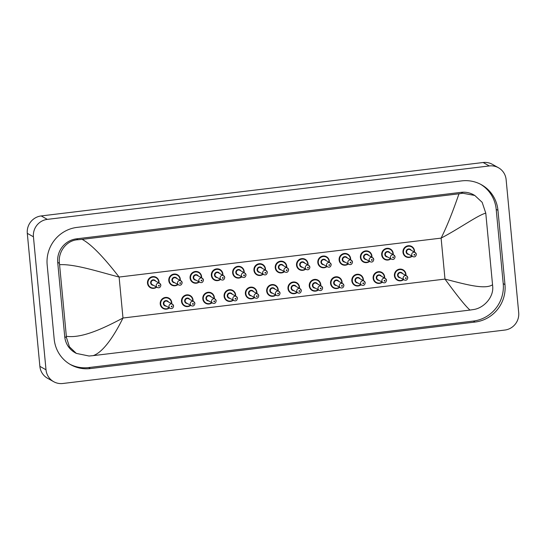 <?xml version="1.0" encoding="UTF-8"?>
<svg xmlns="http://www.w3.org/2000/svg" width="546" height="546" viewBox="0 0 546 546"><rect width="100%" height="100%" fill="white"/><g stroke="black" fill="none" stroke-linecap="round" stroke-linejoin="round"><path stroke-width="0.82" d="M414.373 250.061A5.91 5.753 119.3 0 0 402.982 252.279M244.048 270.652A5.91 5.753 119.3 0 0 232.657 272.87M265.342 268.079A5.91 5.753 119.3 0 0 253.945 270.29M286.63 265.499A5.91 5.753 119.3 0 0 275.239 267.717M307.917 262.926A5.91 5.753 119.3 0 0 296.526 265.144M341.946 281.156A5.91 5.753 119.3 0 0 330.548 283.374M363.233 278.583A5.91 5.753 119.3 0 0 351.842 280.801M405.815 273.437A5.91 5.753 119.3 0 0 394.424 275.655M393.079 252.634A5.91 5.753 119.3 0 0 381.688 254.852M371.792 255.207A5.91 5.753 119.3 0 0 360.401 257.425M384.52 276.01A5.91 5.753 119.3 0 0 373.13 278.228M329.211 260.353A5.91 5.753 119.3 0 0 317.82 262.571M350.498 257.78A5.91 5.753 119.3 0 0 339.107 259.998M171.621 301.747A5.91 5.753 119.3 0 0 160.231 303.965M192.909 299.174A5.91 5.753 119.3 0 0 181.518 301.392M214.203 296.601A5.91 5.753 119.3 0 0 202.812 298.819M235.49 294.028A5.91 5.753 119.3 0 0 224.099 296.246M256.784 291.455A5.91 5.753 119.3 0 0 245.393 293.673M278.071 288.882A5.91 5.753 119.3 0 0 266.68 291.093M222.761 273.225A5.91 5.753 119.3 0 0 211.363 275.443M201.467 275.798A5.91 5.753 119.3 0 0 190.076 278.016M180.18 278.371A5.91 5.753 119.3 0 0 168.789 280.589M158.886 280.944A5.91 5.753 119.3 0 0 147.495 283.162M320.652 283.729A5.91 5.753 119.3 0 0 309.261 285.947M299.365 286.302A5.91 5.753 119.3 0 0 287.974 288.52M53.679 381.688L47.536 378.255A15.766 15.336 -60.7 0 1 39.872 366.352L27.3 233.354A15.766 15.336 -60.7 0 1 41.203 215.936L483.149 162.51A15.766 15.336 -60.7 0 1 492.321 164.312L498.464 167.745A15.766 15.336 -60.7 0 1 506.128 179.648L518.7 312.646A15.766 15.336 -60.7 0 1 504.797 330.064L62.851 383.49A15.766 15.336 -60.7 0 1 53.679 381.688A15.766 15.336 -60.7 0 1 46.007 369.792L33.436 236.793A15.766 15.336 -60.7 0 1 47.338 219.376L489.284 165.95A15.766 15.336 -60.7 0 1 498.464 167.745M504.975 284.609L497.952 210.333A33.9 32.978 119.3 0 0 481.47 184.753A33.9 32.978 119.3 0 0 461.739 180.883L77.054 227.389A33.9 32.978 119.3 0 0 47.168 264.83L54.184 339.107A33.9 32.978 119.3 0 0 70.666 364.687A33.9 32.978 119.3 0 0 90.397 368.557L475.081 322.051A33.9 32.978 119.3 0 0 504.975 284.609L503.221 283.627L496.198 209.35A33.9 32.978 119.3 0 0 480.582 184.275M69.799 364.182A33.9 32.978 119.3 0 0 88.643 367.574L473.327 321.068A33.9 32.978 119.3 0 0 503.221 283.627M492.547 284.766L492.663 286.09C494.007 297.215 483.667 308.101 473.723 309.507L470.01 310.073C465.834 306.531 457.493 296.205 444.983 279.088C465.642 284.425 484.896 289.851 492.547 284.766L485.776 213.145C477.852 215.213 460.36 227.975 441.113 238.117C449.877 220.502 456.326 201.174 459.015 193.796L462.735 193.223L474.781 195.461L473.553 194.772A21.287 20.707 119.3 0 0 461.165 192.342L76.474 238.848A21.287 20.707 119.3 0 0 57.712 262.36L64.728 336.636A21.287 20.707 119.3 0 0 75.082 352.702L76.31 353.392L69.431 346.812L66.469 337.612L59.446 263.336C57.828 252.054 66.387 240.172 78.051 239.728L82.125 239.36C93.045 245.154 107.289 261.848 119.11 277.047C98.519 271.744 74.979 263.923 59.589 264.673M470.01 310.073L93.12 355.644L89.039 356.012L76.31 353.392M459.015 193.796L82.125 239.36M474.781 195.461L482.152 202.313L485.776 213.145M66.359 336.288C82.023 338.561 103.781 328.194 122.98 318.018C114.319 335.688 103.133 352.368 93.12 355.644M414.516 250.942A5.91 5.753 -60.7 0 1 414.503 252.129M412.189 256.258A5.91 5.753 -60.7 0 1 402.982 252.313A5.91 5.753 -60.7 0 1 411.636 246.458A5.91 5.753 -60.7 0 1 414.51 250.921C414.277 248.942 413.315 247.454 411.636 246.458L411.097 246.157M414.216 251.972A5.521 5.371 119.3 0 0 408.312 246.219A5.521 5.371 119.3 0 0 403.446 252.313A5.521 5.371 119.3 0 0 411.902 256.094M408.879 254.402A2.757 2.682 -60.7 0 1 408.026 249.065A2.757 2.682 -60.7 0 1 411.193 250.273M412.851 256.627C414.755 257.343 415.922 256.572 416.352 254.334L415.165 252.505L410.06 249.645A2.368 2.3 119.3 0 0 406.599 251.986A2.368 2.3 119.3 0 0 407.753 253.774L412.851 256.627A2.368 2.3 -60.7 0 1 412.756 252.621A2.368 2.3 -60.7 0 1 416.311 254.286M414.025 254.832A0.396 0.382 119.3 0 0 414.441 255.18A0.396 0.382 119.3 0 0 414.789 254.743A0.396 0.382 119.3 0 0 414.366 254.402A0.396 0.382 119.3 0 0 414.025 254.832M403.63 279.634A5.91 5.753 -60.7 0 1 394.424 275.689A5.91 5.753 -60.7 0 1 403.078 269.833A5.91 5.753 -60.7 0 1 405.944 275.505M405.658 275.348A5.521 5.371 119.3 0 0 399.754 269.594A5.521 5.371 119.3 0 0 394.888 275.689A5.521 5.371 119.3 0 0 403.344 279.47M400.32 277.777A2.757 2.682 -60.7 0 1 399.467 272.44A2.757 2.682 -60.7 0 1 402.634 273.648M404.293 280.002C406.204 280.719 407.371 279.955 407.801 277.709L406.606 275.88L401.508 273.02A2.368 2.3 119.3 0 0 398.041 275.361A2.368 2.3 119.3 0 0 399.194 277.15L404.293 280.002A2.368 2.3 -60.7 0 1 404.197 275.996A2.368 2.3 -60.7 0 1 407.76 277.661M406.231 278.119A0.396 0.382 119.3 0 0 405.815 277.777A0.396 0.382 119.3 0 0 405.466 278.214A0.396 0.382 119.3 0 0 405.883 278.556A0.396 0.382 119.3 0 0 406.231 278.119M393.222 253.494A5.91 5.753 -60.7 0 1 393.216 254.702L393.229 253.508C392.99 251.515 392.028 250.027 390.349 249.031A5.91 5.753 -60.7 0 1 393.222 253.494M384.568 259.35L388.711 259.903L390.909 258.838A5.91 5.753 -60.7 0 1 381.695 254.886A5.91 5.753 -60.7 0 1 390.349 249.031L389.803 248.73M392.922 254.545A5.521 5.371 119.3 0 0 387.025 248.792A5.521 5.371 119.3 0 0 382.159 254.886A5.521 5.371 119.3 0 0 390.615 258.668M387.585 256.975A2.757 2.682 -60.7 0 1 386.732 251.638A2.757 2.682 -60.7 0 1 389.899 252.846M391.564 259.2C393.468 259.916 394.635 259.152 395.065 256.907L393.871 255.078L388.772 252.218A2.368 2.3 119.3 0 0 385.312 254.559A2.368 2.3 119.3 0 0 386.459 256.347L391.564 259.2A2.368 2.3 -60.7 0 1 391.462 255.194A2.368 2.3 -60.7 0 1 395.024 256.859M392.731 257.412A0.396 0.382 119.3 0 0 393.154 257.753A0.396 0.382 119.3 0 0 393.502 257.316A0.396 0.382 119.3 0 0 393.079 256.975A0.396 0.382 119.3 0 0 392.731 257.412M371.928 256.067A5.91 5.753 -60.7 0 1 371.922 257.282L371.942 256.081C371.696 254.095 370.734 252.6 369.055 251.61A5.91 5.753 -60.7 0 1 371.928 256.067M363.274 261.923L367.417 262.476L369.622 261.411A5.91 5.753 -60.7 0 1 360.401 257.466A5.91 5.753 -60.7 0 1 369.055 251.61L368.516 251.303M371.635 257.118A5.521 5.371 119.3 0 0 365.731 251.365A5.521 5.371 119.3 0 0 360.865 257.459A5.521 5.371 119.3 0 0 369.321 261.247M366.298 259.548A2.757 2.682 -60.7 0 1 365.445 254.211A2.757 2.682 -60.7 0 1 368.611 255.426M370.27 261.78C372.174 262.49 373.341 261.725 373.771 259.48L372.584 257.651L367.485 254.791A2.368 2.3 119.3 0 0 364.018 257.132A2.368 2.3 119.3 0 0 365.172 258.92L370.27 261.78A2.368 2.3 -60.7 0 1 370.174 257.767A2.368 2.3 -60.7 0 1 373.73 259.432M371.444 259.985A0.396 0.382 119.3 0 0 371.86 260.326A0.396 0.382 119.3 0 0 372.208 259.889A0.396 0.382 119.3 0 0 371.792 259.548A0.396 0.382 119.3 0 0 371.444 259.985M350.641 258.64A5.91 5.753 -60.7 0 1 350.634 259.855L350.648 258.654C350.409 256.668 349.447 255.173 347.768 254.183A5.91 5.753 -60.7 0 1 350.641 258.64M341.987 264.496L346.13 265.049L348.328 263.984A5.91 5.753 -60.7 0 1 339.114 260.039A5.91 5.753 -60.7 0 1 347.768 254.183L347.222 253.876M350.341 259.691A5.521 5.371 119.3 0 0 344.444 253.938A5.521 5.371 119.3 0 0 339.578 260.032A5.521 5.371 119.3 0 0 348.034 263.82M345.004 262.121A2.757 2.682 -60.7 0 1 344.157 256.784A2.757 2.682 -60.7 0 1 347.317 257.999M348.983 264.353C350.887 265.063 352.054 264.298 352.484 262.053L351.29 260.224L346.191 257.364A2.368 2.3 119.3 0 0 342.731 259.705A2.368 2.3 119.3 0 0 343.878 261.493L348.983 264.353A2.368 2.3 -60.7 0 1 348.88 260.34A2.368 2.3 -60.7 0 1 352.443 262.005M350.15 262.558A0.396 0.382 119.3 0 0 350.573 262.899A0.396 0.382 119.3 0 0 350.921 262.462A0.396 0.382 119.3 0 0 350.498 262.121A0.396 0.382 119.3 0 0 350.15 262.558M329.354 261.241A5.91 5.753 -60.7 0 1 329.34 262.428L329.361 261.227C329.115 259.241 328.153 257.746 326.474 256.757A5.91 5.753 -60.7 0 1 329.354 261.22M327.027 266.557A5.91 5.753 -60.7 0 1 317.82 262.612A5.91 5.753 -60.7 0 1 326.474 256.757L325.935 256.449M329.054 262.264A5.521 5.371 119.3 0 0 323.15 256.511A5.521 5.371 119.3 0 0 318.284 262.612A5.521 5.371 119.3 0 0 326.74 266.393M323.717 264.701A2.757 2.682 -60.7 0 1 322.863 259.364A2.757 2.682 -60.7 0 1 326.03 260.572M327.689 266.926C329.6 267.636 330.767 266.871 331.19 264.626L330.002 262.797L324.904 259.937A2.368 2.3 119.3 0 0 321.437 262.285A2.368 2.3 119.3 0 0 322.59 264.066L327.689 266.926A2.368 2.3 -60.7 0 1 327.593 262.913A2.368 2.3 -60.7 0 1 331.149 264.585M328.863 265.131A0.396 0.382 119.3 0 0 329.279 265.472A0.396 0.382 119.3 0 0 329.627 265.035A0.396 0.382 119.3 0 0 329.211 264.694A0.396 0.382 119.3 0 0 328.863 265.131M376.01 282.726L380.152 283.278L382.35 282.214A5.91 5.753 -60.7 0 1 373.136 278.262A5.91 5.753 -60.7 0 1 381.791 272.413A5.91 5.753 -60.7 0 1 384.657 278.085L384.671 276.883C384.432 274.891 383.469 273.403 381.791 272.413L381.251 272.106M384.37 277.921A5.521 5.371 119.3 0 0 378.467 272.167A5.521 5.371 119.3 0 0 373.6 278.262A5.521 5.371 119.3 0 0 382.057 282.05M379.033 280.351A2.757 2.682 -60.7 0 1 378.18 275.013A2.757 2.682 -60.7 0 1 381.34 276.228M383.005 282.575C384.91 283.292 386.077 282.528 386.507 280.282L385.319 278.453L380.214 275.594A2.368 2.3 119.3 0 0 376.754 277.934A2.368 2.3 119.3 0 0 377.9 279.723L383.005 282.575A2.368 2.3 -60.7 0 1 382.91 278.569A2.368 2.3 -60.7 0 1 386.466 280.235M384.944 280.692A0.396 0.382 119.3 0 0 384.52 280.351A0.396 0.382 119.3 0 0 384.172 280.787A0.396 0.382 119.3 0 0 384.596 281.129A0.396 0.382 119.3 0 0 384.944 280.692M361.056 284.78A5.91 5.753 -60.7 0 1 351.842 280.842A5.91 5.753 -60.7 0 1 360.497 274.986A5.91 5.753 -60.7 0 1 363.363 280.658L363.383 279.456C363.138 277.47 362.175 275.976 360.497 274.986L359.957 274.679M363.076 280.494A5.521 5.371 119.3 0 0 357.173 274.74A5.521 5.371 119.3 0 0 352.307 280.835A5.521 5.371 119.3 0 0 360.763 284.623M357.739 282.924A2.757 2.682 -60.7 0 1 356.886 277.586A2.757 2.682 -60.7 0 1 360.053 278.801M361.711 285.155C363.622 285.865 364.789 285.101 365.219 282.855L364.025 281.026L358.927 278.167A2.368 2.3 119.3 0 0 355.466 280.507A2.368 2.3 119.3 0 0 356.613 282.296L361.711 285.155A2.368 2.3 -60.7 0 1 361.616 281.142A2.368 2.3 -60.7 0 1 365.178 282.808M363.65 283.265A0.396 0.382 119.3 0 0 363.233 282.924A0.396 0.382 119.3 0 0 362.885 283.36A0.396 0.382 119.3 0 0 363.308 283.702A0.396 0.382 119.3 0 0 363.65 283.265M339.762 287.353A5.91 5.753 -60.7 0 1 330.555 283.415A5.91 5.753 -60.7 0 1 339.209 277.559A5.91 5.753 -60.7 0 1 342.076 283.231L342.089 282.029C341.851 280.043 340.888 278.549 339.209 277.559L338.67 277.252M341.789 283.067A5.521 5.371 119.3 0 0 335.886 277.313A5.521 5.371 119.3 0 0 331.019 283.408A5.521 5.371 119.3 0 0 339.475 287.196M336.452 285.503A2.757 2.682 -60.7 0 1 335.599 280.159A2.757 2.682 -60.7 0 1 338.759 281.374M340.424 287.728C342.328 288.438 343.495 287.674 343.925 285.428L342.738 283.599L337.633 280.74A2.368 2.3 119.3 0 0 334.172 283.087A2.368 2.3 119.3 0 0 335.326 284.869L340.424 287.728A2.368 2.3 -60.7 0 1 340.329 283.715A2.368 2.3 -60.7 0 1 343.884 285.387M342.362 285.838A0.396 0.382 119.3 0 0 341.939 285.497A0.396 0.382 119.3 0 0 341.591 285.933A0.396 0.382 119.3 0 0 342.014 286.275A0.396 0.382 119.3 0 0 342.362 285.838M444.983 279.088L441.113 238.117L119.11 277.047L122.98 318.018L444.983 279.088M47.338 219.376L41.203 215.936M33.436 236.793L27.3 233.354M46.007 369.792L39.872 366.352M489.284 165.95L483.149 162.51M496.198 209.35L497.952 210.333M473.327 321.068L475.081 322.051M88.643 367.574L90.397 368.557M64.728 336.636L66.469 337.612M57.712 262.36L59.446 263.336M76.474 238.848L78.051 239.728M461.165 192.342L462.735 193.223M308.06 263.814A5.91 5.753 -60.7 0 1 308.053 265.001L308.067 263.8C307.828 261.814 306.866 260.326 305.187 259.33A5.91 5.753 -60.7 0 1 308.06 263.793M305.74 269.13A5.91 5.753 -60.7 0 1 296.533 265.185A5.91 5.753 -60.7 0 1 305.187 259.33L304.641 259.022M307.767 264.837A5.521 5.371 119.3 0 0 301.863 259.091A5.521 5.371 119.3 0 0 296.997 265.185A5.521 5.371 119.3 0 0 305.453 268.966M302.429 267.274A2.757 2.682 -60.7 0 1 301.576 261.937A2.757 2.682 -60.7 0 1 304.736 263.145M306.402 269.499C308.306 270.209 309.473 269.444 309.903 267.206L308.715 265.37L303.61 262.517A2.368 2.3 119.3 0 0 300.15 264.858A2.368 2.3 119.3 0 0 301.296 266.639L306.402 269.499A2.368 2.3 -60.7 0 1 306.306 265.486A2.368 2.3 -60.7 0 1 309.862 267.158M307.569 267.704A0.396 0.382 119.3 0 0 307.992 268.045A0.396 0.382 119.3 0 0 308.34 267.608A0.396 0.382 119.3 0 0 307.917 267.267A0.396 0.382 119.3 0 0 307.569 267.704M278.119 272.222L282.255 272.768L284.459 271.703A5.91 5.753 -60.7 0 1 275.239 267.758A5.91 5.753 -60.7 0 1 283.893 261.903A5.91 5.753 -60.7 0 1 286.759 267.574M286.473 267.41A5.521 5.371 119.3 0 0 280.569 261.664A5.521 5.371 119.3 0 0 275.703 267.758A5.521 5.371 119.3 0 0 284.159 271.539M281.135 269.847A2.757 2.682 -60.7 0 1 280.282 264.51A2.757 2.682 -60.7 0 1 283.449 265.718M285.108 272.072C287.019 272.782 288.186 272.017 288.616 269.779L287.421 267.943L282.323 265.09A2.368 2.3 119.3 0 0 278.863 267.431A2.368 2.3 119.3 0 0 280.009 269.212L285.108 272.072A2.368 2.3 -60.7 0 1 285.012 268.066A2.368 2.3 -60.7 0 1 288.575 269.731M286.281 270.277A0.396 0.382 119.3 0 0 286.705 270.618A0.396 0.382 119.3 0 0 287.046 270.188A0.396 0.382 119.3 0 0 286.63 269.84A0.396 0.382 119.3 0 0 286.281 270.277M265.479 268.96A5.91 5.753 -60.7 0 1 265.472 270.147M263.158 274.276A5.91 5.753 -60.7 0 1 253.951 270.331A5.91 5.753 -60.7 0 1 262.606 264.476A5.91 5.753 -60.7 0 1 265.479 268.939C265.247 266.96 264.284 265.472 262.606 264.476L262.066 264.175M265.185 269.99A5.521 5.371 119.3 0 0 259.282 264.237A5.521 5.371 119.3 0 0 254.416 270.331A5.521 5.371 119.3 0 0 262.872 274.112M259.848 272.42A2.757 2.682 -60.7 0 1 258.995 267.083A2.757 2.682 -60.7 0 1 262.155 268.291M263.82 274.645C265.725 275.355 266.892 274.59 267.322 272.352L266.134 270.516L261.029 267.663A2.368 2.3 119.3 0 0 257.569 270.004A2.368 2.3 119.3 0 0 258.722 271.785L263.82 274.645A2.368 2.3 -60.7 0 1 263.725 270.639A2.368 2.3 -60.7 0 1 267.281 272.304M264.987 272.85A0.396 0.382 119.3 0 0 265.411 273.191A0.396 0.382 119.3 0 0 265.759 272.761A0.396 0.382 119.3 0 0 265.336 272.42A0.396 0.382 119.3 0 0 264.987 272.85M312.141 290.452L316.284 290.998L318.482 289.933A5.91 5.753 -60.7 0 1 309.268 285.988A5.91 5.753 -60.7 0 1 317.922 280.132A5.91 5.753 -60.7 0 1 320.782 285.804M320.495 285.64A5.521 5.371 119.3 0 0 314.592 279.893A5.521 5.371 119.3 0 0 309.725 285.988A5.521 5.371 119.3 0 0 318.181 289.769M315.158 288.076A2.757 2.682 -60.7 0 1 314.305 282.739A2.757 2.682 -60.7 0 1 317.472 283.947M319.13 290.301C321.041 291.011 322.208 290.247 322.638 288.008L321.444 286.172L316.346 283.313A2.368 2.3 119.3 0 0 312.885 285.66A2.368 2.3 119.3 0 0 314.032 287.442L319.13 290.301A2.368 2.3 -60.7 0 1 319.035 286.288A2.368 2.3 -60.7 0 1 322.597 287.96M321.075 288.411A0.396 0.382 119.3 0 0 320.652 288.07A0.396 0.382 119.3 0 0 320.304 288.506A0.396 0.382 119.3 0 0 320.727 288.848A0.396 0.382 119.3 0 0 321.075 288.411M290.847 293.025L294.99 293.571L297.188 292.506A5.91 5.753 -60.7 0 1 287.974 288.561A5.91 5.753 -60.7 0 1 296.628 282.705A5.91 5.753 -60.7 0 1 299.495 288.377M299.208 288.213A5.521 5.371 119.3 0 0 293.304 282.466A5.521 5.371 119.3 0 0 288.438 288.561A5.521 5.371 119.3 0 0 296.894 292.342M293.871 290.649A2.757 2.682 -60.7 0 1 293.018 285.312A2.757 2.682 -60.7 0 1 296.178 286.52M297.843 292.874C299.747 293.584 300.914 292.82 301.344 290.581L300.157 288.745L295.052 285.892A2.368 2.3 119.3 0 0 291.591 288.233A2.368 2.3 119.3 0 0 292.745 290.015L297.843 292.874A2.368 2.3 -60.7 0 1 297.747 288.868A2.368 2.3 -60.7 0 1 301.303 290.533M299.781 290.991A0.396 0.382 119.3 0 0 299.358 290.643A0.396 0.382 119.3 0 0 299.01 291.079A0.396 0.382 119.3 0 0 299.433 291.421A0.396 0.382 119.3 0 0 299.781 290.991M269.56 295.598L273.703 296.15L275.901 295.086A5.91 5.753 -60.7 0 1 266.687 291.134A5.91 5.753 -60.7 0 1 275.341 285.278A5.91 5.753 -60.7 0 1 278.201 290.95M277.914 290.793A5.521 5.371 119.3 0 0 272.01 285.039A5.521 5.371 119.3 0 0 267.151 291.134A5.521 5.371 119.3 0 0 275.607 294.915M272.577 293.222A2.757 2.682 -60.7 0 1 271.724 287.885A2.757 2.682 -60.7 0 1 274.891 289.093M276.556 295.447C278.46 296.157 279.627 295.393 280.057 293.154L278.863 291.318L273.764 288.465A2.368 2.3 119.3 0 0 270.304 290.806A2.368 2.3 119.3 0 0 271.451 292.588L276.556 295.447A2.368 2.3 -60.7 0 1 276.453 291.441A2.368 2.3 -60.7 0 1 280.016 293.106M278.494 293.564A0.396 0.382 119.3 0 0 278.071 293.216A0.396 0.382 119.3 0 0 277.723 293.652A0.396 0.382 119.3 0 0 278.146 293.994A0.396 0.382 119.3 0 0 278.494 293.564M235.538 277.368L239.68 277.921L241.878 276.856A5.91 5.753 -60.7 0 1 232.657 272.904A5.91 5.753 -60.7 0 1 241.312 267.049A5.91 5.753 -60.7 0 1 244.178 272.72M243.891 272.563A5.521 5.371 119.3 0 0 237.988 266.81A5.521 5.371 119.3 0 0 233.122 272.904A5.521 5.371 119.3 0 0 241.578 276.685M238.554 274.993A2.757 2.682 -60.7 0 1 237.701 269.656A2.757 2.682 -60.7 0 1 240.868 270.864M242.526 277.218C244.437 277.934 245.604 277.163 246.034 274.925L244.84 273.096L239.742 270.236A2.368 2.3 119.3 0 0 236.281 272.577A2.368 2.3 119.3 0 0 237.428 274.365L242.526 277.218A2.368 2.3 -60.7 0 1 242.431 273.212A2.368 2.3 -60.7 0 1 245.993 274.877M243.7 275.423A0.396 0.382 119.3 0 0 244.123 275.771A0.396 0.382 119.3 0 0 244.471 275.334A0.396 0.382 119.3 0 0 244.048 274.993A0.396 0.382 119.3 0 0 243.7 275.423M222.898 274.085A5.91 5.753 -60.7 0 1 222.891 275.293L222.905 274.099C222.666 272.106 221.703 270.618 220.024 269.622A5.91 5.753 -60.7 0 1 222.898 274.085M214.244 279.941L218.386 280.494L220.584 279.429A5.91 5.753 -60.7 0 1 211.37 275.477A5.91 5.753 -60.7 0 1 220.024 269.622L219.485 269.321M222.604 275.136A5.521 5.371 119.3 0 0 216.701 269.383A5.521 5.371 119.3 0 0 211.834 275.477A5.521 5.371 119.3 0 0 220.291 279.265M217.267 277.566A2.757 2.682 -60.7 0 1 216.414 272.229A2.757 2.682 -60.7 0 1 219.574 273.444M221.239 279.791C223.143 280.507 224.31 279.743 224.74 277.498L223.553 275.669L218.448 272.809A2.368 2.3 119.3 0 0 214.988 275.15A2.368 2.3 119.3 0 0 216.141 276.938L221.239 279.791A2.368 2.3 -60.7 0 1 221.144 275.785A2.368 2.3 -60.7 0 1 224.699 277.45M222.406 278.003A0.396 0.382 119.3 0 0 222.829 278.344A0.396 0.382 119.3 0 0 223.178 277.907A0.396 0.382 119.3 0 0 222.754 277.566A0.396 0.382 119.3 0 0 222.406 278.003M201.61 276.679A5.91 5.753 -60.7 0 1 201.597 277.873L201.617 276.672C201.372 274.686 200.416 273.191 198.737 272.201A5.91 5.753 -60.7 0 1 201.61 276.658M192.956 282.514L197.099 283.067L199.297 282.002A5.91 5.753 -60.7 0 1 190.083 278.057A5.91 5.753 -60.7 0 1 198.737 272.201L198.191 271.894M201.31 277.709A5.521 5.371 119.3 0 0 195.407 271.956A5.521 5.371 119.3 0 0 190.547 278.05A5.521 5.371 119.3 0 0 199.003 281.838M195.973 280.139A2.757 2.682 -60.7 0 1 195.12 274.802A2.757 2.682 -60.7 0 1 198.287 276.017M199.952 282.371C201.856 283.081 203.023 282.316 203.453 280.071L202.259 278.242L197.161 275.382A2.368 2.3 119.3 0 0 193.7 277.723A2.368 2.3 119.3 0 0 194.847 279.511L199.952 282.371A2.368 2.3 -60.7 0 1 199.85 278.358A2.368 2.3 -60.7 0 1 203.412 280.023M201.119 280.576A0.396 0.382 119.3 0 0 201.542 280.917A0.396 0.382 119.3 0 0 201.89 280.48A0.396 0.382 119.3 0 0 201.467 280.139A0.396 0.382 119.3 0 0 201.119 280.576M180.323 279.252A5.91 5.753 -60.7 0 1 180.31 280.446L180.33 279.245C180.084 277.259 179.122 275.764 177.443 274.774A5.91 5.753 -60.7 0 1 180.316 279.231M171.662 285.087L175.805 285.64L178.003 284.575A5.91 5.753 -60.7 0 1 168.789 280.63A5.91 5.753 -60.7 0 1 177.443 274.774L176.904 274.467M180.023 280.282A5.521 5.371 119.3 0 0 174.119 274.529A5.521 5.371 119.3 0 0 169.253 280.624A5.521 5.371 119.3 0 0 177.709 284.411M174.686 282.712A2.757 2.682 -60.7 0 1 173.833 277.375A2.757 2.682 -60.7 0 1 176.993 278.59M178.658 284.944C180.562 285.654 181.729 284.889 182.159 282.644L180.972 280.815L175.867 277.955A2.368 2.3 119.3 0 0 172.406 280.296A2.368 2.3 119.3 0 0 173.56 282.084L178.658 284.944A2.368 2.3 -60.7 0 1 178.562 280.931A2.368 2.3 -60.7 0 1 182.118 282.596M179.832 283.149A0.396 0.382 119.3 0 0 180.248 283.49A0.396 0.382 119.3 0 0 180.596 283.053A0.396 0.382 119.3 0 0 180.173 282.712A0.396 0.382 119.3 0 0 179.832 283.149M159.029 281.832A5.91 5.753 -60.7 0 1 159.023 283.019L159.036 281.818C158.79 279.832 157.835 278.337 156.156 277.348A5.91 5.753 -60.7 0 1 159.029 281.811M150.375 287.667L154.518 288.213L156.716 287.148A5.91 5.753 -60.7 0 1 147.502 283.203A5.91 5.753 -60.7 0 1 156.156 277.348L155.61 277.04M158.729 282.855A5.521 5.371 119.3 0 0 152.832 277.102A5.521 5.371 119.3 0 0 147.966 283.203A5.521 5.371 119.3 0 0 156.422 286.984M153.392 285.292A2.757 2.682 -60.7 0 1 152.539 279.955A2.757 2.682 -60.7 0 1 155.706 281.163M157.371 287.517C159.275 288.227 160.442 287.462 160.872 285.217L159.678 283.388L154.579 280.528A2.368 2.3 119.3 0 0 151.119 282.876A2.368 2.3 119.3 0 0 152.266 284.657L157.371 287.517A2.368 2.3 -60.7 0 1 157.268 283.504A2.368 2.3 -60.7 0 1 160.831 285.176M158.538 285.722A0.396 0.382 119.3 0 0 158.961 286.063A0.396 0.382 119.3 0 0 159.309 285.626A0.396 0.382 119.3 0 0 158.886 285.285A0.396 0.382 119.3 0 0 158.538 285.722M254.6 297.652A5.91 5.753 -60.7 0 1 245.393 293.707A5.91 5.753 -60.7 0 1 254.047 287.851A5.91 5.753 -60.7 0 1 256.92 292.315C256.688 290.335 255.726 288.848 254.047 287.851L253.508 287.551M256.627 293.366A5.521 5.371 119.3 0 0 250.723 287.612A5.521 5.371 119.3 0 0 245.857 293.707A5.521 5.371 119.3 0 0 254.313 297.488M251.29 295.796A2.757 2.682 -60.7 0 1 250.437 290.458A2.757 2.682 -60.7 0 1 253.603 291.666M255.262 298.02C257.166 298.737 258.333 297.966 258.763 295.727L257.575 293.898L252.47 291.038A2.368 2.3 119.3 0 0 249.01 293.379A2.368 2.3 119.3 0 0 250.164 295.168L255.262 298.02A2.368 2.3 -60.7 0 1 255.166 294.014A2.368 2.3 -60.7 0 1 258.722 295.679M257.2 296.137A0.396 0.382 119.3 0 0 256.777 295.796A0.396 0.382 119.3 0 0 256.436 296.225A0.396 0.382 119.3 0 0 256.852 296.574A0.396 0.382 119.3 0 0 257.2 296.137M256.927 292.335A5.91 5.753 -60.7 0 1 256.913 293.523M226.979 300.744L231.122 301.296L233.319 300.232A5.91 5.753 -60.7 0 1 224.106 296.28A5.91 5.753 -60.7 0 1 232.76 290.424A5.91 5.753 -60.7 0 1 235.633 294.888M235.333 295.939A5.521 5.371 119.3 0 0 229.436 290.185A5.521 5.371 119.3 0 0 224.57 296.28A5.521 5.371 119.3 0 0 233.026 300.061M229.996 298.369A2.757 2.682 -60.7 0 1 229.143 293.031A2.757 2.682 -60.7 0 1 232.309 294.239M233.975 300.593C235.879 301.31 237.046 300.546 237.476 298.3L236.281 296.471L231.183 293.611A2.368 2.3 119.3 0 0 227.723 295.952A2.368 2.3 119.3 0 0 228.87 297.741L233.975 300.593A2.368 2.3 -60.7 0 1 233.872 296.587A2.368 2.3 -60.7 0 1 237.435 298.252M235.913 298.71A0.396 0.382 119.3 0 0 235.49 298.369A0.396 0.382 119.3 0 0 235.142 298.805A0.396 0.382 119.3 0 0 235.565 299.147A0.396 0.382 119.3 0 0 235.913 298.71M235.633 294.908A5.91 5.753 -60.7 0 1 235.626 296.096L235.64 294.901C235.401 292.909 234.439 291.421 232.76 290.424L232.214 290.124M205.685 303.317L209.828 303.869L212.032 302.805A5.91 5.753 -60.7 0 1 202.812 298.853A5.91 5.753 -60.7 0 1 211.466 293.004A5.91 5.753 -60.7 0 1 214.332 298.676L214.353 297.474C214.107 295.488 213.145 293.994 211.466 293.004L210.927 292.697M214.046 298.512A5.521 5.371 119.3 0 0 208.142 292.758A5.521 5.371 119.3 0 0 203.276 298.853A5.521 5.371 119.3 0 0 211.732 302.641M208.709 300.942A2.757 2.682 -60.7 0 1 207.855 295.604A2.757 2.682 -60.7 0 1 211.022 296.819M212.681 303.166C214.585 303.883 215.752 303.119 216.182 300.873L214.994 299.044L209.896 296.185A2.368 2.3 119.3 0 0 206.429 298.525A2.368 2.3 119.3 0 0 207.582 300.314L212.681 303.166A2.368 2.3 -60.7 0 1 212.585 299.16A2.368 2.3 -60.7 0 1 216.141 300.826M214.619 301.283A0.396 0.382 119.3 0 0 214.203 300.942A0.396 0.382 119.3 0 0 213.855 301.378A0.396 0.382 119.3 0 0 214.271 301.72A0.396 0.382 119.3 0 0 214.619 301.283M184.398 305.89L188.541 306.442L190.738 305.378A5.91 5.753 -60.7 0 1 181.525 301.433A5.91 5.753 -60.7 0 1 190.179 295.577A5.91 5.753 -60.7 0 1 193.052 300.034M192.752 301.085A5.521 5.371 119.3 0 0 186.855 295.331A5.521 5.371 119.3 0 0 181.989 301.426A5.521 5.371 119.3 0 0 190.445 305.214M187.415 303.515A2.757 2.682 -60.7 0 1 186.568 298.177A2.757 2.682 -60.7 0 1 189.728 299.392M191.393 305.746C193.298 306.456 194.465 305.692 194.895 303.446L193.7 301.617L188.602 298.758A2.368 2.3 119.3 0 0 185.142 301.099A2.368 2.3 119.3 0 0 186.288 302.887L191.393 305.746A2.368 2.3 -60.7 0 1 191.291 301.733A2.368 2.3 -60.7 0 1 194.854 303.399M193.332 303.856A0.396 0.382 119.3 0 0 192.909 303.515A0.396 0.382 119.3 0 0 192.561 303.951A0.396 0.382 119.3 0 0 192.984 304.293A0.396 0.382 119.3 0 0 193.332 303.856M193.052 300.054A5.91 5.753 -60.7 0 1 193.045 301.249L193.059 300.047C192.82 298.061 191.858 296.567 190.179 295.577L189.633 295.27M169.437 307.944A5.91 5.753 -60.7 0 1 160.231 304.006A5.91 5.753 -60.7 0 1 168.885 298.15A5.91 5.753 -60.7 0 1 171.751 303.822L171.772 302.62C171.526 300.634 170.564 299.14 168.885 298.15L168.345 297.843M171.464 303.658A5.521 5.371 119.3 0 0 165.561 297.904A5.521 5.371 119.3 0 0 160.695 303.999A5.521 5.371 119.3 0 0 169.151 307.787M166.127 306.094A2.757 2.682 -60.7 0 1 165.274 300.75A2.757 2.682 -60.7 0 1 168.441 301.965M170.099 308.319C172.01 309.029 173.178 308.265 173.601 306.019L172.413 304.19L167.315 301.331A2.368 2.3 119.3 0 0 163.848 303.678A2.368 2.3 119.3 0 0 165.001 305.46L170.099 308.319A2.368 2.3 -60.7 0 1 170.004 304.306A2.368 2.3 -60.7 0 1 173.567 305.978M172.038 306.429A0.396 0.382 119.3 0 0 171.621 306.088A0.396 0.382 119.3 0 0 171.273 306.524A0.396 0.382 119.3 0 0 171.69 306.866A0.396 0.382 119.3 0 0 172.038 306.429M405.855 256.777L409.998 257.33L412.203 256.265M414.51 252.136L414.523 250.928M402.538 269.533L403.078 269.833C404.757 270.83 405.719 272.317 405.965 274.304L405.951 275.512M397.304 280.153L401.44 280.705L403.644 279.641M320.693 267.076L324.836 267.622L327.04 266.557M354.723 285.299L358.858 285.851L361.063 284.787M333.429 287.872L337.571 288.425L339.769 287.36M299.406 269.649L303.549 270.195L305.746 269.13M286.773 267.581L286.78 266.373C286.534 264.387 285.572 262.899 283.893 261.903L283.354 261.602M256.825 274.795L260.968 275.348L263.165 274.283M265.479 270.154L265.486 268.946M317.376 279.825L317.922 280.132C319.601 281.129 320.557 282.616 320.802 284.603L320.795 285.811M296.089 282.405L296.628 282.705C298.307 283.702 299.269 285.189 299.508 287.176L299.501 288.384M274.795 284.978L275.341 285.278C277.02 286.275 277.975 287.762 278.221 289.749L278.214 290.957M244.192 272.727L244.198 271.519C243.953 269.533 242.997 268.045 241.312 267.049L240.772 266.748M248.266 298.171L252.409 298.723L254.613 297.659M256.92 293.53L256.934 292.322M163.111 308.463L167.247 309.016L169.451 307.951"/></g></svg>

